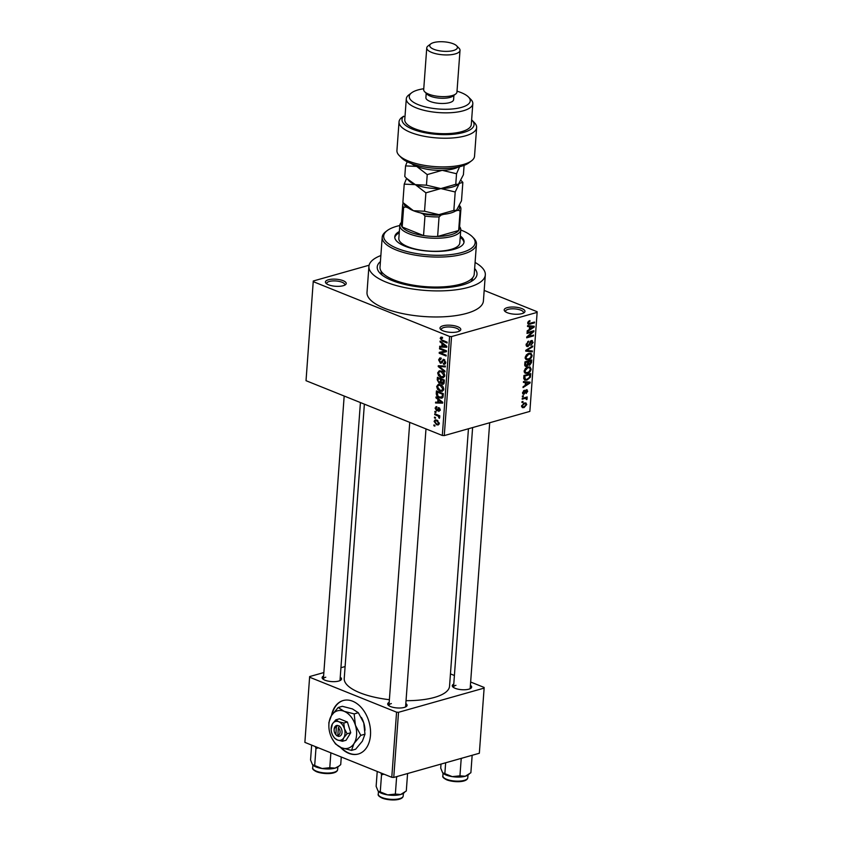 <?xml version="1.0" encoding="UTF-8"?>
<svg xmlns="http://www.w3.org/2000/svg" width="842" height="842" viewBox="0 0 842 842"><rect width="100%" height="100%" fill="white"/><g stroke="black" fill="none" stroke-linecap="round" stroke-linejoin="round"><path stroke-width="1.26" d="M521.998 313.624A10.42 3.547 -175.8 0 1 504.8 311.214A10.42 3.547 -175.8 0 1 507.179 307.667A10.42 3.547 -175.8 0 1 520.345 308.056A10.42 3.547 -175.8 0 1 524.177 312.635A10.42 3.547 -175.8 0 1 521.998 313.624M523.314 313.14A9.03 3.073 4.2 0 0 523.492 312.603A9.03 3.073 4.2 0 0 518.009 309.34A9.03 3.073 4.2 0 0 508.073 309.361A9.03 3.073 4.2 0 0 505.484 311.287A9.03 3.073 4.2 0 0 505.589 311.845M457.795 331.759A10.42 3.547 -175.8 0 1 440.608 329.359A10.42 3.547 -175.8 0 1 442.987 325.812A10.42 3.547 -175.8 0 1 456.143 326.191A10.42 3.547 -175.8 0 1 459.985 330.78A10.42 3.547 -175.8 0 1 457.795 331.759M459.122 331.285A9.03 3.073 4.2 0 0 459.3 330.748A9.03 3.073 4.2 0 0 453.817 327.475A9.03 3.073 4.2 0 0 443.871 327.506A9.03 3.073 4.2 0 0 441.282 329.422A9.03 3.073 4.2 0 0 441.387 329.98M343.231 285.712A10.42 3.547 -175.8 0 1 326.043 283.312A10.42 3.547 -175.8 0 1 328.422 279.765A10.42 3.547 -175.8 0 1 341.589 280.154A10.42 3.547 -175.8 0 1 345.42 284.733A10.42 3.547 -175.8 0 1 343.231 285.712M344.557 285.238A9.03 3.073 4.2 0 0 344.736 284.701A9.03 3.073 4.2 0 0 339.252 281.428A9.03 3.073 4.2 0 0 329.317 281.46A9.03 3.073 4.2 0 0 326.728 283.375A9.03 3.073 4.2 0 0 326.833 283.933M340.494 747.391A27.786 19.071 -105.8 0 0 358.282 754.022A27.786 19.071 -105.8 0 0 370.48 735.224A27.786 19.071 -105.8 0 0 343.168 700.533A27.786 19.071 -105.8 0 0 331.474 715.542M341.326 747.738A27.786 19.071 -105.8 0 0 358.482 753.969M340.242 677.2A9.725 3.315 -175.8 0 1 340.757 680.147A9.725 3.315 -175.8 0 1 338.716 681.062A9.725 3.315 -175.8 0 1 322.675 678.82A9.725 3.315 -175.8 0 1 323.612 675.979M325.78 677.21A8.336 2.842 4.2 0 0 323.391 678.978A8.336 2.842 4.2 0 0 323.475 679.441M470.404 685.304A9.725 3.315 -175.8 0 1 470.92 688.251A9.725 3.315 -175.8 0 1 468.878 689.166A9.725 3.315 -175.8 0 1 452.838 686.925A9.725 3.315 -175.8 0 1 453.775 684.083M455.943 685.314A8.336 2.842 4.2 0 0 453.554 687.083A8.336 2.842 4.2 0 0 453.638 687.556M405.823 703.554A9.725 3.315 -175.8 0 1 406.339 706.501A9.725 3.315 -175.8 0 1 404.297 707.417A9.725 3.315 -175.8 0 1 388.257 705.175A9.725 3.315 -175.8 0 1 389.193 702.333M391.362 703.565A8.336 2.842 4.2 0 0 388.972 705.333A8.336 2.842 4.2 0 0 389.046 705.807M474.646 268.514A50.025 17.04 -175.8 0 1 473.162 280.207A50.025 17.04 -175.8 0 1 462.679 284.922A50.025 17.04 -175.8 0 1 380.174 273.376A50.025 17.04 -175.8 0 1 380.416 261.588M381.11 271.135L381.1 271.187A45.847 15.619 4.2 0 0 382.31 275.239M380.858 255.536A58.361 19.882 4.2 0 0 368.922 266.356A58.361 19.882 4.2 0 0 404.37 287.501A58.361 19.882 4.2 0 0 468.605 287.301A58.361 19.882 4.2 0 0 485.318 274.902A58.361 19.882 4.2 0 0 475.088 262.451M368.922 266.356L367.007 292.416A58.361 19.882 4.2 0 0 402.465 313.561A58.361 19.882 4.2 0 0 466.689 313.361A58.361 19.882 4.2 0 0 483.403 300.962L485.318 274.902M406.033 700.681A52.804 17.987 4.2 0 0 434.419 697.418A52.804 17.987 4.2 0 0 449.544 686.209L468.447 428.757M484.182 290.427L537.122 311.708L537.133 312.382L451.544 336.568L444.271 435.588L442.313 435.472L449.586 336.453L451.544 336.568M434.104 421.379L435.146 419.884L436.872 420.116L439.313 423.473L438.24 424.968L436.588 424.757L434.104 421.379L434.988 421.126M434.693 414.601L434.756 413.769L439.777 415.79L439.724 416.622L438.914 416.306L439.408 418.327L438.314 416.222L434.693 414.601L435.935 414.253M435.082 408.065L436.84 406.686L435.798 408.412L436.966 409.812L438.998 407.675L440.292 410.117L438.714 411.464L439.566 409.865L439.029 408.549L436.556 410.717L435.082 408.065L435.956 407.812M435.935 406.665L436.84 406.686M436.872 407.549L435.798 408.412M436.493 409.843L438.25 409.444M438.293 407.612L438.998 407.675M438.682 410.601L440.292 409.654M439.819 408.317L438.598 408.644M437.377 410.812L436.556 410.717L437.882 410.338M436.251 393.34L436.43 390.909L443.345 393.688L442.945 397.277L441.913 398.192L439.513 397.887C437.535 397.308 436.451 395.803 436.251 393.34L437.103 393.109M441.408 382.594L439.082 383.205L437.24 379.858L437.43 377.29L444.344 380.068L444.155 382.647L442.25 384.226L440.871 382.752L440.198 383.331M443.197 384.31L442.25 384.226L443.892 383.763M438.219 366.554L438.282 365.744L445.376 366.07L445.313 366.923L439.061 366.428L445.008 371.069L444.944 371.943L438.219 366.554L440.703 365.86M439.513 348.872L439.577 348.041L446.492 350.819L446.428 351.703L440.629 352.966L446.176 355.198L446.113 356.029L439.198 353.251L439.261 352.356L445.05 351.093L439.513 348.872L440.766 348.514M441.103 337.116L442.492 337.379L442.513 338.242L441.008 338.673L441.461 339.768L447.123 342.168L447.07 342.999L442.376 341.115L440.198 338.305L440.945 337.147M442.503 337.758L441.008 338.673M306.025 380.689L313.277 280.996L306.025 380.689L442.313 435.472M313.298 281.67L449.586 336.453M440.029 341.915L440.092 341.052L446.818 346.346L446.755 347.22L439.65 347.093L439.713 346.22L441.829 346.336L442.039 343.462L440.029 341.915L440.892 341.673M441.187 358.924L439.419 360.271L440.482 362.428L443.997 359.45L445.723 362.565L444.639 364.333L443.471 364.239L443.45 363.376L444.913 362.27L443.913 360.271L443.197 360.25L442.166 362.66L440.429 363.26L438.619 359.871L439.819 357.934L441.155 358.06L441.187 358.924L440.282 358.86L441.176 358.608M440.482 362.428L442.408 362.092M443.05 359.355L443.997 359.45M443.45 363.376L445.66 363.028M444.85 360.008L443.197 360.25M442.166 362.66L440.429 363.26L442.092 362.786M439.44 370.785L441.355 371.069C443.324 371.669 444.46 373.227 444.755 375.732L443.281 377.763L440.966 377.5L438.545 375.669L437.661 372.88L439.198 370.838M438.44 384.405L440.355 384.689C442.324 385.299 443.46 386.846 443.755 389.351L442.282 391.383L439.966 391.12L437.545 389.299L436.661 386.499L438.198 384.457M435.924 397.824L435.988 396.95L442.713 402.255L442.65 403.129L435.546 402.992L435.609 402.129L437.724 402.244L437.935 399.371L435.924 397.824L436.788 397.582M434.861 412.233L434.925 411.401L435.914 411.801L435.851 412.633L434.861 412.233L435.903 411.938M434.451 417.916L434.504 417.085L435.493 417.485L435.44 418.316L434.451 417.916L435.482 417.621M433.872 425.736L433.935 424.905L434.925 425.305L434.861 426.136L433.872 425.736L434.914 425.442M522.914 402.223L521.945 402.508L522.008 401.676L522.977 401.402L522.914 402.223L521.998 401.855M524.755 398.466L522.187 399.192L522.25 398.361L527.197 396.961L526.355 398.013L527.155 398.75L526.829 399.613L525.755 398.329L523.566 397.982M525.166 397.529L527.155 398.75L524.555 397.708M526.271 398.95L524.345 397.761M523.335 396.54L522.366 396.814L522.419 395.993L523.398 395.719L523.335 396.54L522.408 396.172M522.703 393.719L524.029 394.256L522.577 392.709L524.324 390.235L523.282 392.561L524.429 393.13L526.439 389.751L527.713 391.225L526.155 393.54L526.997 391.456L526.471 390.551L524.029 394.256L523.219 394.256M522.629 392.298L523.966 393.467M526.439 389.751L527.124 389.751M526.997 391.456L525.671 390.225M525.397 382.552L523.419 382.405L523.482 381.542L530.113 382.142L530.05 383.005L523.04 387.583L523.103 386.71L525.187 385.415L525.397 382.552L523.471 381.773M524.166 371.143L525.408 368.459L527.797 366.986L529.986 366.923L531.144 369.175C530.534 371.575 529.292 372.964 527.418 373.353L525.029 373.216L524.166 371.143M525.166 357.524L526.408 354.84L528.797 353.356L530.986 353.303L532.144 355.556C531.534 357.945 530.292 359.345 528.418 359.734L526.029 359.597L525.166 357.524M527.702 322.949L528.281 321.518L529.955 320.56L528.492 322.77L528.944 323.517L534.523 322.054L534.46 322.886L529.839 324.191L528.281 324.286L527.702 322.949M527.776 322.475L528.944 323.517M537.133 312.382L529.86 411.401L444.271 435.588M529.513 326.643L527.524 326.507L527.587 325.633L534.217 326.233L534.154 327.106L527.145 331.674L527.208 330.811L529.302 329.517L529.513 326.643L527.576 325.865M532.47 331.916L527.018 333.453L527.081 332.622L533.891 330.695L533.817 331.58L528.102 336.621L533.565 335.084L533.502 335.905L526.692 337.831L526.755 336.947L532.47 331.916L531.281 331.432M526.303 345.894L527.902 346.536L526.113 344.515L528.618 341.115L526.913 344.367L527.955 345.715L531.418 340.557L533.112 342.389L530.902 345.462L532.312 342.641L531.334 341.389L529.618 344.82L527.902 346.536L526.945 346.515M526.124 345.188L527.955 345.715M531.418 340.557L532.344 340.557M530.692 340.926L531.86 341.399L530.523 341.063M532.333 351.819L525.713 351.135L525.776 350.325L532.765 345.946L532.702 346.809L526.545 350.461L532.397 350.956L532.333 351.819L529.534 350.693M526.555 366.407L525.45 366.396L524.745 364.449L524.934 361.881L531.734 359.955L531.544 362.534L529.671 365.291L528.313 364.797L526.555 366.407L524.829 365.712M527.734 364.512L529.671 365.291L527.713 364.565M526.966 380.089L524.692 380.131L523.756 377.932L523.924 375.5L530.734 373.574L530.344 377.248L526.966 380.089L523.766 378.805M524.05 407.591L522.398 407.654L521.598 406.023L524.334 402.992L525.924 402.939L526.734 404.57L524.05 407.591L521.619 406.623M369.101 265.219L313.277 280.996M304.878 742.381L309.645 676.568L304.878 742.381L391.783 777.313L396.571 712.174L398.529 712.3L393.751 777.44L391.783 777.313M309.667 677.242L396.571 712.174M398.529 712.3L484.129 688.103L479.34 753.253L393.751 777.44M450.449 673.905L454.406 675.494M470.646 682.02L484.108 687.43L484.129 688.103M345.104 666.548L340.936 667.727M323.865 672.548L309.645 676.568M364.375 404.139L344.231 678.473A52.804 17.987 4.2 0 0 389.383 699.691M405.455 707.006A8.336 2.842 4.2 0 0 405.602 706.554L425.989 428.904M339.884 680.652A8.336 2.842 4.2 0 0 340.021 680.199L360.418 402.55M470.047 688.756A8.336 2.842 4.2 0 0 470.183 688.303L489.686 422.758M470.783 281.733A45.847 15.619 4.2 0 0 472.562 277.902L472.562 277.86M528.976 320.96L529.986 321.36M527.702 323.012L528.713 323.423M533.27 322.402L534.46 322.886M531.334 325.97L534.154 327.106M532.207 326.917L530.281 326.696L530.113 329.012L533.47 326.928L529.439 325.801M527.639 325.643L530.281 326.696M531.007 325.949L533.47 326.928M529.355 328.706L530.113 329.012M532.554 331.074L533.817 331.58M527.429 336.347L528.102 336.621M532.312 335.432L533.502 335.905M527.713 341.547L528.65 341.926M526.166 344.062L526.913 344.367M532.302 342.062L533.112 342.389M530.05 341.62L530.628 341.852M528.997 344.578L529.618 344.82M531.902 346.483L532.702 346.809M525.955 350.219L526.545 350.461M531.334 355.229L532.144 355.556M525.219 358.45L528.418 359.734M531.355 355.787L530.523 354.114L528.723 354.198L525.955 357.292L526.818 358.945L528.492 358.902L530.06 358.113L531.355 355.787M527.734 353.798L528.723 354.198M525.229 356.997L525.955 357.292M530.797 362.228L531.544 362.534M530.881 361.007L528.85 361.586L528.734 363.986L529.618 364.491L530.881 361.007L529.692 360.534M527.66 361.102L528.85 361.586M527.913 363.66L529.618 364.491M528.05 361.807L525.661 362.481L525.555 365.07L526.608 365.575L528.05 361.807L526.86 361.334M524.903 362.176L525.661 362.481M524.724 364.744L526.608 365.575M524.777 363.933L525.534 364.239M530.334 368.849L531.144 369.175M524.219 372.069L527.418 373.353M530.355 369.406L529.523 367.743L527.723 367.817L524.955 370.912L525.808 372.574L527.492 372.522L529.06 371.732L530.355 369.406M526.734 367.417L527.723 367.817M524.229 370.617L524.955 370.912M529.66 376.963L530.344 377.248M529.881 374.627L524.661 376.1L525.397 379.395L527.029 379.258L529.555 377.321L529.881 374.627L528.692 374.153M523.903 375.795L524.661 376.1M523.756 378.763L525.397 379.395M523.798 377.29L524.555 377.595M527.229 381.879L530.05 383.005M528.102 382.815L526.176 382.605L526.008 384.91L529.365 382.836L525.334 381.71M523.535 381.542L526.176 382.605M526.903 381.847L529.365 382.836M525.25 384.605L526.008 384.91M523.545 390.72L524.345 391.035M526.976 390.93L527.713 391.225M525.355 390.656L526.05 390.93M525.955 397.308L527.145 397.792M526.208 399.361L526.829 399.613M525.966 404.265L526.734 404.57M526.018 404.749L525.482 403.771L524.282 403.813L522.303 405.844L522.85 406.823L524.061 406.781L526.018 404.749M523.292 403.423L524.282 403.813M521.661 405.591L522.303 405.844M442.492 337.653L440.198 338.305M442.671 346.241L439.65 347.093M442.682 346.094L441.829 346.336M442.86 343.231L442.039 343.462M444.787 345.652L442.829 344.073L442.66 346.378L446.06 346.557L444.787 345.652L445.628 345.409M443.639 343.841L442.829 344.073M446.818 346.346L446.06 346.557M446.449 351.451L440.629 352.966M443.271 352.219L439.198 353.251M443.092 352.145L443.134 351.514M446.302 350.735L445.05 351.093M439.566 359.597L438.619 359.871M445.429 363.681L443.471 364.239M445.723 362.039L444.913 362.27M444.65 359.829L443.46 360.166M441.029 365.87L439.061 366.428M444.618 376.469L440.966 377.5M439.271 375.469L438.545 375.669M438.587 372.617L437.661 372.88M444.755 375.185L443.945 375.416L441.282 371.89L439.587 371.669L438.471 373.195L441.05 376.679L444.629 376.416M442.387 371.575L441.282 371.89M442.639 376.953L443.945 375.416M441.397 382.552L439.082 383.205M444.323 380.331L441.408 379.742L441.303 382.194L442.197 383.352L444.113 383.057M442.66 379.395L441.408 379.742M442.197 383.352L443.471 380.573M441.85 379.068L440.598 379.426L438.177 378.447L438.072 381.1L439.145 382.373L441.282 382.036M439.429 378.09L438.177 378.447M441.334 380.816L440.482 381.058L440.598 379.426M439.145 382.373L440.482 381.058M443.608 390.088L439.966 391.12M438.272 389.088L437.545 389.299M437.587 386.236L436.661 386.499M443.755 388.804L442.945 389.036L440.282 385.51L438.587 385.289L437.472 386.815L440.05 390.299L443.629 390.035M441.387 385.194L440.282 385.51M441.64 390.572L442.945 389.036M443.124 396.519L439.513 397.887M442.471 394.193L437.177 392.067L437.924 396.045L439.587 397.056L442.145 396.793L442.471 394.193L443.324 393.961M438.429 391.719L437.177 392.067M443.218 395.424L442.366 395.666M438.566 402.139L435.546 402.992M438.577 402.002L437.724 402.244M438.756 399.14L437.935 399.371M440.682 401.56L438.724 399.971L438.556 402.287L441.955 402.465L440.682 401.56L441.524 401.318M439.535 399.75L438.724 399.971M442.713 402.255L441.955 402.465M439.756 416.064L438.914 416.306M439.735 417.516L438.703 417.8M439.577 417.032L438.84 417.243M439.777 415.801L438.314 416.222M438.545 415.295L437.293 415.653M439.208 424.01L436.588 424.757M438.587 423.158L436.819 420.947L435.503 420.747L434.819 421.684L436.598 423.905L437.903 424.094L439.303 422.958M437.872 420.642L436.819 420.947M343.357 700.481A27.786 19.071 -105.8 0 0 332.022 714.721M399.34 231.518A34.733 11.83 4.2 0 0 394.772 236.823A34.733 11.83 4.2 0 0 415.874 249.4A34.733 11.83 4.2 0 0 454.112 249.285A34.733 11.83 4.2 0 0 464.058 241.907A34.733 11.83 4.2 0 0 460.311 236.002M463.963 242.559A34.733 11.83 4.2 0 0 460.216 237.297M399.782 225.519A45.847 15.619 4.2 0 0 396.824 226.266A45.847 15.619 4.2 0 0 387.204 230.592A45.847 15.619 4.2 0 0 404.086 250.758A45.847 15.619 4.2 0 0 462.005 252.463A45.847 15.619 4.2 0 0 472.457 236.855A45.847 15.619 4.2 0 0 460.753 229.992M472.457 236.855L473.667 238.075A47.247 16.093 -175.8 0 1 476.435 244.127A47.247 16.093 -175.8 0 1 462.9 254.168A47.247 16.093 -175.8 0 1 410.907 254.316A47.247 16.093 -175.8 0 1 382.205 237.212A47.247 16.093 -175.8 0 1 385.836 231.634L387.204 230.592M382.205 237.212L380.005 267.177A47.247 16.093 4.2 0 0 408.707 284.291A47.247 16.093 4.2 0 0 460.7 284.133A47.247 16.093 4.2 0 0 474.235 274.092L476.435 244.127M459.606 226.677A30.565 10.409 -175.8 0 1 460.763 229.877L459.806 242.906A30.565 10.409 -175.8 0 1 451.049 249.4A30.565 10.409 -175.8 0 1 417.411 249.506A30.565 10.409 -175.8 0 1 398.834 238.433L399.792 225.403A30.565 10.409 -175.8 0 1 401.402 222.404M399.245 232.824A34.733 11.83 4.2 0 0 394.782 237.476M404.192 203.953A27.786 9.462 4.2 0 0 405.791 206.974L403.623 207.448A29.175 9.936 -175.8 0 1 402.708 204.659L401.276 224.204A29.175 9.936 4.2 0 0 402.181 226.993A29.175 9.936 4.2 0 0 409.949 232.108A29.175 9.936 4.2 0 0 423.547 235.581A29.175 9.936 4.2 0 0 437.63 236.455A29.175 9.936 4.2 0 0 458.669 230.508A29.175 9.936 4.2 0 0 459.469 228.477L460.911 208.932A29.175 9.936 -175.8 0 1 460.111 210.963L458.164 210.237A27.786 9.462 4.2 0 0 459.385 206.006M460.763 229.877A30.565 10.409 -175.8 0 1 441.703 238.054A30.565 10.409 -175.8 0 1 408.875 233.687A30.565 10.409 -175.8 0 1 399.792 225.403M403.623 207.448L402.181 226.993L423.547 235.581L424.978 216.036L423.01 213.9A27.786 9.462 4.2 0 0 441.197 215.036L443.766 214.31M441.197 215.036L439.061 216.91L437.63 236.455L458.669 230.508L460.111 210.963M405.791 206.974L408.391 208.027M420.4 212.858L423.01 213.9M455.596 210.963L458.164 210.237M459.553 205.637L459.995 206.143A29.175 9.936 -175.8 0 1 460.911 208.932M402.708 204.659A29.175 9.936 -175.8 0 1 403.276 202.975M439.061 216.91A29.175 9.936 -175.8 0 1 424.978 216.036M442.65 772.767L442.955 773.124A13.525 4.61 4.2 0 0 442.955 773.124A13.525 4.61 4.2 0 0 446.186 775.05A13.525 4.61 4.2 0 0 452.259 776.629L442.65 772.767L440.713 768.104L441.008 764.083M445.65 762.768L444.86 773.503M459.942 775.829L452.259 776.629A13.525 4.61 4.2 0 0 465.268 776.24L459.942 775.829L461.184 758.905L462.079 758.126M460.627 758.537L461.184 758.905M471.31 755.516L472.12 755.811L470.878 772.735L465.268 776.24A13.525 4.61 4.2 0 0 468.099 774.966L469.141 774.187M315.361 746.601L315.95 748.485L318.434 747.833M341.273 757.011L340.715 764.631L338.979 766.083L335.105 768.136L329.78 767.725L322.097 768.525L312.487 764.662L310.551 759.989L311.645 745.107M315.95 748.485L314.697 765.399M330.874 752.832L329.78 767.725M312.792 765.02A13.525 4.61 4.2 0 0 322.097 768.525A13.525 4.61 4.2 0 0 335.105 768.136A13.525 4.61 -175.8 0 0 337.937 766.862L338.979 766.083M378.374 791.375L378.342 791.343A13.525 4.61 4.2 0 0 378.374 791.375A13.525 4.61 4.2 0 0 381.594 793.311A13.525 4.61 4.2 0 0 387.678 794.88L378.058 791.017L376.132 786.354L377.227 771.461M380.931 772.956L381.521 774.84L380.279 791.764M381.521 774.84L384.005 774.187M395.361 794.08L387.678 794.88A13.525 4.61 4.2 0 0 400.676 794.501L395.361 794.08L396.603 777.155L397.487 776.377M396.035 776.787L396.603 777.155M406.718 773.777L407.539 774.072L406.297 790.985L400.676 794.501A13.525 4.61 4.2 0 0 403.518 793.217L404.56 792.438M471.541 160.822L468.794 162.895A36.122 12.304 -175.8 0 1 461.216 166.306A36.122 12.304 -175.8 0 1 401.634 157.959L399.213 155.507A38.9 13.251 4.2 0 0 463.384 164.495A38.9 13.251 4.2 0 0 471.541 160.822A38.9 13.251 4.2 0 0 474.53 156.223L476.635 127.563A38.9 13.251 -175.8 0 1 436.861 137.93A38.9 13.251 -175.8 0 1 399.034 121.858A38.9 13.251 -175.8 0 1 401.181 117.964L403.581 116.249L404.981 116.817M399.034 121.858L396.929 150.529A38.9 13.251 4.2 0 0 399.213 155.507M423.758 88.736A30.565 10.409 4.2 0 0 418.021 89.926A30.565 10.409 4.2 0 0 411.612 92.809A30.565 10.409 4.2 0 0 422.863 106.25A30.565 10.409 4.2 0 0 461.479 107.387A30.565 10.409 4.2 0 0 468.436 96.977A30.565 10.409 4.2 0 0 457.017 91.178M468.436 96.977L470.857 99.43A33.343 11.356 -175.8 0 1 472.815 103.703A33.343 11.356 -175.8 0 1 463.258 110.786A33.343 11.356 -175.8 0 1 426.557 110.902A33.343 11.356 -175.8 0 1 406.297 98.819A33.343 11.356 -175.8 0 1 408.865 94.883L411.612 92.809M426.757 47.92L423.694 89.62A16.672 5.684 4.2 0 0 424.673 91.757L427.094 94.209A13.893 4.736 4.2 0 0 450.007 97.409A13.893 4.736 4.2 0 0 452.922 96.104L455.669 94.03A16.672 5.684 4.2 0 0 456.953 92.062L460.016 50.373A16.672 5.684 -175.8 0 1 455.238 53.909A16.672 5.684 -175.8 0 1 436.882 53.962A16.672 5.684 -175.8 0 1 426.757 47.92A16.672 5.684 -175.8 0 1 428.041 45.952L430.788 43.879A13.893 4.736 4.2 0 0 435.903 49.994A13.893 4.736 4.2 0 0 453.449 50.509A13.893 4.736 4.2 0 0 456.617 45.784A13.893 4.736 4.2 0 0 433.704 42.574A13.893 4.736 4.2 0 0 430.788 43.879M424.673 91.757A16.672 5.684 4.2 0 0 452.175 95.599A16.672 5.684 4.2 0 0 455.669 94.03M456.617 45.784L459.037 48.236A16.672 5.684 -175.8 0 1 460.016 50.373M426.21 93.315L425.894 97.64A13.893 4.736 4.2 0 0 434.335 102.671A13.893 4.736 4.2 0 0 449.628 102.629A13.893 4.736 4.2 0 0 453.606 99.672L453.922 95.346M406.297 98.819L404.77 119.669A33.343 11.356 4.2 0 0 425.031 131.741A33.343 11.356 4.2 0 0 461.732 131.636A33.343 11.356 4.2 0 0 471.288 124.553L472.815 103.703M403.581 116.249A36.122 12.304 4.2 0 0 438.882 134.488A36.122 12.304 4.2 0 0 471.93 120.132L474.351 122.585A38.9 13.251 -175.8 0 1 476.635 127.563M425.894 192.839L440.829 188.576L455.206 191.976L459.311 183.356L462.847 182.398L461.5 200.796L456.469 210.342L453.849 210.374L438.914 214.636L424.536 211.237L413.422 210.71L402.876 202.533L404.223 184.135L415.338 184.651L425.894 192.839L424.536 211.237M455.206 191.976L453.849 210.374M462.847 182.398L461.048 180.472M406.591 178.399L404.223 184.135M406.707 178.515L409.044 180.883A26.397 8.988 4.2 0 0 415.338 184.651A26.397 8.988 4.2 0 0 440.829 188.576A26.397 8.988 4.2 0 0 458.122 184.482A26.397 8.988 4.2 0 0 458.29 184.356M404.802 204.574L407.128 206.932A26.397 8.988 4.2 0 0 413.422 210.71A26.397 8.988 4.2 0 0 438.914 214.636A26.397 8.988 4.2 0 0 456.206 210.542A26.397 8.988 4.2 0 0 456.375 210.405M464.1 165.358L463.416 174.736L458.385 184.282L455.764 184.314L440.829 188.576L426.452 185.177L415.338 184.651L406.528 178.336L404.781 176.473L405.56 165.895L416.674 166.411A26.397 8.988 4.2 0 0 442.166 170.337A26.397 8.988 4.2 0 0 458.227 167.032M411.475 163.601A26.397 8.988 4.2 0 0 416.674 166.411L427.231 174.599L442.166 170.337L456.543 173.736L459.574 166.727M407.191 161.759L405.56 165.895M456.543 173.736L455.764 184.314M427.231 174.599L426.452 185.177M337.821 735.213L338.368 727.835L339.452 726.036L337.463 725.415A5.557 3.81 -105.8 0 0 334.116 730.056L334.137 730.53A4.168 2.863 -105.8 0 0 334.884 733.193A4.168 2.863 -105.8 0 0 335.853 734.413L336.705 735.666L338.684 736.466L337.821 735.213A4.168 2.863 -105.8 0 0 340.073 732.319A4.168 2.863 -105.8 0 0 338.368 727.835M338.695 736.297A5.557 3.81 -105.8 0 0 342.031 732.445A5.557 3.81 -105.8 0 0 339.442 726.204M335.811 719.836L332.432 723.888L331.148 729.456A9.725 6.673 -105.8 0 0 331.759 733.003A9.725 6.673 -105.8 0 0 332.906 735.676A9.725 6.673 -105.8 0 0 337.41 739.971L342.452 741.276L346.073 740.255L350.735 732.74L347.409 722.015L339.431 718.805L335.811 719.836L338.747 721.731A9.725 6.673 -105.8 0 0 332.432 723.888A9.725 6.673 -105.8 0 0 331.148 729.456M332.906 735.676L334.474 738.076L337.41 739.971A9.725 6.673 -105.8 0 0 343.736 737.824L347.115 733.761L350.735 732.74M342.452 741.276L343.736 737.824A9.725 6.673 -105.8 0 0 344.399 728.698L343.799 723.036L347.409 722.015M347.115 733.761L344.399 728.698A9.725 6.673 -105.8 0 0 338.747 721.731L343.799 723.036M360.818 735.361L355.398 725.225A19.45 13.346 -105.8 0 0 344.083 711.29A19.45 13.346 -105.8 0 0 331.443 715.605A19.45 13.346 -105.8 0 0 328.875 726.741A19.45 13.346 -105.8 0 0 330.106 733.845A19.45 13.346 -105.8 0 0 332.39 739.171A19.45 13.346 -105.8 0 0 341.41 747.77A19.45 13.346 -105.8 0 0 354.05 743.465A19.45 13.346 -105.8 0 0 355.398 725.225L354.177 713.911L358.334 712.732L363.755 722.868L364.975 734.182L362.418 741.107L355.65 749.212L351.503 750.39L354.05 743.465L360.818 735.361L364.975 734.182M354.177 713.911L344.083 711.29L338.21 707.49L331.443 715.605L328.885 722.52L328.875 726.741M338.21 707.49L342.368 706.312L352.451 708.932L358.334 712.732M332.39 739.171L335.537 743.97L341.41 747.77L351.503 750.39M364.996 730.288L364.986 729.961A19.45 13.346 -105.8 0 0 363.755 722.868A19.45 13.346 -105.8 0 0 361.471 717.531A19.45 13.346 -105.8 0 0 361.397 717.405M334.884 733.193L335.116 733.603A5.557 3.81 -105.8 0 0 336.726 735.498M337.463 725.415L336.39 727.046L335.853 734.413M336.39 727.046A4.168 2.863 -105.8 0 0 334.137 730.53M337.916 735.329L336.705 735.666M527.702 323.328L529.839 324.191M529.46 343.041L530.071 343.283M526.997 349.567L527.639 349.83M527.976 362.839L528.734 363.134M529.807 375.595L530.565 375.9M524.945 391.656L525.692 391.962M443.618 340.757L442.376 341.115M442.913 360.608L441.945 360.881M442.324 365.933L440.177 366.533M438.093 379.626L437.24 379.858M444.218 381.784L443.366 382.015M438.524 408.759L437.303 409.107M467.794 777.724C467.152 782.597 453.838 782.565 446.849 779.892C443.587 778.282 442.25 776.956 442.86 775.892A12.504 4.263 4.2 0 0 446.576 779.282A12.504 4.263 4.2 0 0 460.006 781.071A12.504 4.263 4.2 0 0 467.794 777.724L467.994 775.05M466.373 779.513A11.672 3.978 -175.8 0 1 447.102 779.903M316.413 771.177A12.504 4.263 4.2 0 0 329.843 772.967A12.504 4.263 4.2 0 0 337.642 769.62C336.989 774.493 323.675 774.461 316.687 771.788C313.424 770.188 312.098 768.851 312.698 767.788A12.504 4.263 4.2 0 0 316.413 771.177M336.211 771.409A11.672 3.978 -175.8 0 1 316.939 771.798M403.213 795.974C402.571 800.858 389.246 800.826 382.257 798.142C378.995 796.543 377.669 795.206 378.268 794.143A12.504 4.263 4.2 0 0 381.984 797.532A12.504 4.263 4.2 0 0 395.414 799.321A12.504 4.263 4.2 0 0 403.213 795.974L403.413 793.301M401.792 797.763A11.672 3.978 -175.8 0 1 382.51 798.153M528.818 323.486L527.692 323.033M530.523 354.114L528.713 353.387M526.818 358.945L525.187 358.303M529.092 364.512L527.86 364.018M525.955 365.586L524.724 365.091M529.523 367.743L527.713 367.007M525.808 372.574L524.187 371.922M523.619 393.467L522.566 393.046M526.724 390.562L525.734 390.162M525.966 398.371L524.408 397.75M525.482 403.771L523.903 403.129M522.85 406.823L521.598 406.318M443.334 360.187L444.639 359.818M439.587 371.669L441.503 371.133M438.587 385.289L440.503 384.752M436.324 407.539L436.872 407.381M436.83 409.875L438.24 409.475M439.135 410.612L440.271 410.296M438.777 408.517L439.756 408.244M437.903 424.094L439.282 423.705M435.503 420.747L437.219 420.263M453.554 687.083L472.615 427.578M323.391 678.978L344.178 396.024M409.749 422.379L388.972 705.333M442.86 775.892L443.05 773.219M337.642 769.62L337.831 766.946M312.698 767.788L312.887 765.104M378.268 794.143L378.468 791.469"/></g></svg>
